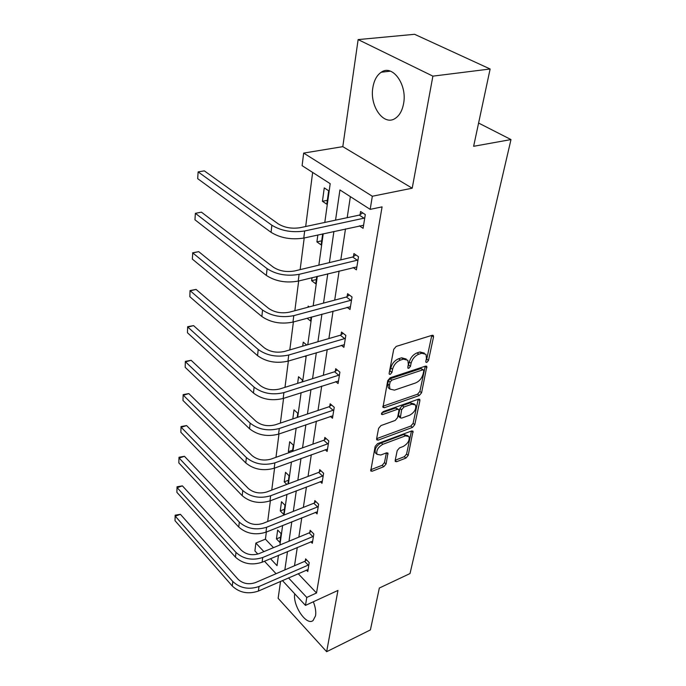 <?xml version="1.0" encoding="UTF-8"?>
<svg xmlns="http://www.w3.org/2000/svg" width="686" height="686" viewBox="0 0 686 686"><rect width="100%" height="100%" fill="white"/><g stroke="black" fill="none" stroke-linecap="round" stroke-linejoin="round"><path stroke-width="1.03" d="M426.829 362.422L428.493 360.459L433.518 336.963L433.372 335.651L432.06 335.317L396.208 346.413L393.721 349.337L389.134 373.313L389.245 374.153L390.248 374.402L391.963 372.387L392.555 369.325C393.781 364.866 396.397 361.788 400.384 360.099L403.385 359.138L407.844 360.253L408.324 364.206L407.81 368.099L408.77 368.331L410.46 366.341L411.077 363.314C412.337 358.889 414.919 355.854 418.812 354.208L421.736 353.264L425.997 354.328L426.443 358.324L425.809 361.333L425.903 362.191L426.829 362.422M425.98 360.51L426.743 359.155L431.777 335.403M389.271 372.592L390.806 367.979L392.555 369.325M407.861 366.478L409.328 361.985L411.077 363.314M313.33 601.776C315.423 607.084 316.16 611.758 315.551 615.796L313.073 620.538C306.539 626.138 292.639 605.644 294.697 593.784M372.875 87.499C374.084 80.305 376.871 75.22 381.236 72.236C392.469 63.952 407.467 84.67 403.574 103.663C402.262 110.609 399.535 115.488 395.376 118.309C383.928 126.516 369.402 106.244 372.875 87.499M358.135 39.591L414.593 34.3L490.13 68.994L432.892 76.137L358.135 39.591L342.803 146.65L303.658 153.089L372.327 196.247L370.183 209.367L339.93 189.945L335.548 220.155M280.565 581.359L278.139 598.329L326.647 651.7L337.958 590.44L305.476 605.395L282.418 580.553M490.13 68.994L473.632 146.298L510.993 139.567L410.014 573.556L379.341 588.031L370.397 629.92L326.647 651.7M395.17 460.478L395.273 461.464L396.628 461.704L405.949 458.068L408.187 455.418L413.032 431.185L411.72 430.928L377.48 443.679L375.139 446.44L370.74 470.982L372.172 471.231L383.791 466.703L386.072 464.019L387.959 453.077L386.57 452.82L380.781 455.024L376.983 454.312C376.1 450.428 378.063 447.083 382.891 444.288L405.4 435.867L408.959 436.545C409.834 440.386 407.904 443.696 403.171 446.492L399.492 447.898L397.211 450.582L395.17 460.478M342.803 146.65L412.209 188.204L432.892 76.137M412.209 188.204L372.327 196.247M298.17 573.659L316.52 592.996L382.076 206.863L370.183 209.367M316.52 592.996L306.779 597.437L305.476 605.395M419.249 395.53L421.581 392.786L426.821 366.453L425.5 366.135L390.163 377.797L387.727 380.67L382.968 407.381L384.409 407.707L419.249 395.53L417.542 394.201L419.875 391.457L425.234 366.23M419.909 400.607L414.756 424.72L412.466 427.421L378.166 440.112L376.725 439.829L376.605 438.791L378.595 428.373L380.962 425.586L395.17 420.458L397.511 417.697L398.926 410.734L398.798 409.619L397.408 409.328L382.531 414.584L381.519 414.37L383.097 411.626L418.469 399.183L419.789 399.475L419.909 400.607L418.22 399.278L413.092 423.373L414.756 424.72M510.993 139.567L478.596 123.051M280.257 510.924L283.721 514.414L284.999 505.213L281.509 501.732L280.257 510.924L284.433 509.286M292.468 451.431L293.342 445.12L289.689 441.724L288.334 451.662L292.648 450.119M289.295 452.563L288.334 451.662M302.114 381.956L302.389 380.018L298.539 376.734L297.638 383.363M309.189 306.908L308.16 306.11L308.005 307.225M311.118 317.121L310.578 321.014L307.062 318.227M322.677 233.909L321.151 244.902L316.906 241.901L317.85 234.972M312.645 172.426L305.682 226.509M304.207 237.973L300.134 269.641M298.667 280.986L294.843 310.724M293.394 321.966L289.801 349.911M288.369 361.033L284.982 387.333M283.567 398.343L280.377 423.099M278.97 433.989L275.969 457.322M274.58 468.092L271.75 490.096M270.378 500.746L267.703 521.506M266.348 532.044L265.431 539.17L273.482 547.651M322.437 201.307L326.802 204.205L328.663 190.768L324.264 187.904L322.437 201.307L327.333 200.338M316.76 276.518L315.749 283.798L311.624 280.703L312.036 277.684M306.711 344.998L303.246 342.168L302.706 346.164M305.742 355.871L305.63 356.651L304.961 356.103M297.184 417.457L297.775 413.238L294.02 409.885L292.793 418.932M287.949 483.99L289.089 475.758L285.522 472.311L284.218 481.864L288.463 480.277M286.825 484.41L284.218 481.864M276.449 538.896L279.837 542.42L281.063 533.554L277.659 530.046L276.449 538.896L280.557 537.215M324.795 222.444L330.189 183.685L302.114 165.669L303.658 153.089M257.825 554.065L254.909 550.909L255.869 543.063L263.887 551.621M265.431 539.17L255.869 543.063M270.507 558.696L277.033 565.667L278.465 555.351M279.914 544.993L282.623 525.502M284.081 515.023L286.954 494.4M288.42 483.81L291.464 461.961M292.956 451.259L296.172 428.098M297.681 417.285L301.103 392.718M302.62 381.802L306.248 355.717M307.782 344.689L311.641 316.983M313.185 305.845L317.284 276.381M318.853 265.148L323.217 233.789M276.064 573.702L264.487 561.234M288.48 577.895L306.779 597.437M333.911 231.431L329.391 262.609M327.771 273.791L323.518 303.101M321.914 314.179L317.918 341.748M316.323 352.724L312.559 378.681M310.981 389.554L307.439 414.01M305.879 424.771L302.535 447.838M300.991 458.497L297.835 480.269M296.301 490.816L293.325 511.37M291.807 521.806L288.995 541.228M287.494 551.561L284.836 569.92M350.366 196.642L347.185 217.685M345.487 228.884L340.796 259.874M339.116 270.987L334.708 300.125M333.044 311.135L328.894 338.558M327.239 349.474L323.329 375.302M321.7 386.115L318.012 410.46M316.392 421.17L312.919 444.134M311.315 454.741L308.031 476.418M306.445 486.923L303.349 507.4M301.771 517.793L298.847 537.147M297.287 547.437L294.517 565.736M305.296 560.874L305.613 558.867L309.215 562.58L307.782 571.515L306.385 570.057M309.798 532.387L310.132 530.295L313.828 533.982L312.327 543.269L310.827 541.751M314.488 502.752L314.831 500.574L318.621 504.227L317.061 513.891L315.431 512.305M319.367 471.908L319.727 469.636L323.612 473.246L321.991 483.313L320.216 481.649M324.461 439.769L324.83 437.402L328.817 440.961L327.128 451.457L325.19 449.699M329.76 406.249L330.155 403.78L334.245 407.287L332.478 418.237L330.352 416.393M335.3 371.272L335.703 368.691L339.904 372.129L338.069 383.568L335.72 381.622M341.079 334.725L341.508 332.033L345.83 335.394L343.9 347.348L341.302 345.29M347.125 296.515L347.57 293.694L352.021 296.969L350.006 309.48L347.099 307.302M353.453 256.513L353.925 253.563L358.504 256.744L356.394 269.838L353.119 267.523M360.09 214.598L360.579 211.502L365.295 214.572L363.083 228.309L359.361 225.831M316.906 241.901L321.717 240.82M311.624 280.703L316.34 279.528M424.377 353.127L419.969 351.961L421.736 353.264M409.328 361.985C410.58 357.569 413.152 354.542 417.045 352.896L419.969 351.961M406.206 359.018L401.636 357.809L403.385 359.138M390.806 367.979C392.032 363.52 394.639 360.442 398.626 358.761L401.636 357.809M382.822 406.284L417.542 394.201M423.768 370.937L423.674 370.088L422.748 369.865L391.775 380.155L390.077 382.153L389.459 385.326L389.922 389.073L394.476 390.137L415.527 382.985C419.335 381.313 421.856 378.338 423.108 374.059L423.768 370.937M423.339 369.84L421.007 368.554L422.748 369.865M389.708 388.902L388.207 387.701L387.744 383.963L388.353 380.79L390.051 378.792L421.007 368.554M376.623 438.671L410.803 426.066L413.092 423.373M398.369 409.276L395.719 407.964L381.69 412.903M409.628 415.244C414.49 412.415 416.453 408.985 415.51 404.946L411.943 404.191L403.968 407.004L401.619 409.774L400.324 417.817L401.696 418.1L409.628 415.244M414.387 404.054L410.245 402.845L411.943 404.191M399.063 416.788L398.523 415.364L399.929 408.419L402.279 405.649L410.245 402.845M407.964 435.721L403.745 434.504L405.4 435.867M376.331 453.746L375.353 452.906C374.462 449.021 376.425 445.686 381.245 442.89L403.745 434.504M370.672 469.773L382.188 465.297L384.46 462.613L386.398 452.88M395.222 460.237L404.328 456.696L406.566 454.055L411.463 431.022M364.798 217.676L364.009 218.182L359.301 215.104L300.056 227.709C291.807 228.944 284.544 227.666 278.267 223.902L204.334 170.874L198.125 171.894L271.862 225.231C281.294 230.933 292.236 232.846 304.678 230.976L364.009 218.182M197.679 178.66L198.125 171.894L197.679 178.66L271.081 232.34C280.471 238.068 291.37 239.98 303.769 238.068L363.58 225.24M359.301 215.104L362.731 212.9M358.023 259.702L357.252 260.208L352.681 257.018L294.62 270.961C286.551 272.351 279.468 271.099 273.371 267.206L201.452 212.163L195.381 213.32L267.094 268.672C276.261 274.563 286.937 276.449 299.105 274.34L357.252 260.208M194.953 219.786L195.381 213.32L194.953 219.786L266.357 275.438C275.48 281.354 286.113 283.241 298.239 281.097L356.866 266.914M352.681 257.018L355.88 254.926M351.566 299.799L350.812 300.305L346.37 297.021L289.441 312.164C281.543 313.691 274.632 312.456 268.698 308.451L198.708 251.642L192.757 252.92L262.558 310.055C271.476 316.1 281.886 317.961 293.797 315.646L350.812 300.305M192.346 259.102L192.757 252.92L192.346 259.102L261.846 316.503C270.73 322.574 281.097 324.435 292.973 322.077L350.452 306.685M346.37 297.021L349.363 295.014M192.526 252.851L198.708 251.642M345.392 338.095L344.655 338.601L340.342 335.231L284.501 351.455C276.767 353.11 270.018 351.884 264.247 347.793L196.076 289.423L190.245 290.804L258.228 349.5C266.905 355.691 277.075 357.535 288.737 355.022L344.655 338.601M189.851 296.729L190.031 290.581L189.851 296.729L257.559 355.657C266.194 361.865 276.329 363.7 287.949 361.162L344.329 344.681M340.342 335.231L343.154 333.31M190.031 290.581L196.076 289.423M339.493 374.71L338.764 375.216L334.571 371.778L279.794 388.962C272.213 390.728 265.611 389.528 259.994 385.352L193.555 325.61L187.835 327.093L254.103 387.161C262.549 393.472 272.488 395.29 283.91 392.606L338.764 375.216M187.458 332.761L187.638 326.716L187.458 332.761L253.46 393.044C261.872 399.372 271.767 401.181 283.155 398.472L338.481 381.013M334.571 371.778L337.22 369.934M187.638 326.716L193.555 325.61M333.842 409.756L333.13 410.262L329.048 406.755L275.283 424.805C267.857 426.683 261.409 425.492 255.929 421.247L191.137 360.304L185.529 361.874L250.158 423.151C258.382 429.565 268.097 431.357 279.296 428.518L333.13 410.262M185.169 367.31L185.349 361.368L185.169 367.31L249.541 428.767C257.739 435.198 267.411 436.991 278.576 434.127L332.873 415.785M329.048 406.755L331.552 404.98M185.349 361.368L191.137 360.304M328.431 443.328L327.736 443.833L323.758 440.266L270.979 459.106C263.69 461.061 257.387 459.894 252.045 455.59L188.821 393.593L183.316 395.239L246.377 457.571C254.403 464.079 263.904 465.845 274.88 462.87L327.736 443.833M182.973 400.461L183.153 394.622L182.973 400.461L245.794 462.947C253.786 469.473 263.252 471.231 274.194 468.238L327.505 449.107M323.758 440.266L326.133 438.56M183.153 394.622L188.821 393.593M323.252 475.518L322.566 476.024L318.69 472.405L266.845 491.939C259.711 493.989 253.528 492.831 248.323 488.475L186.592 425.569L181.19 427.284L242.767 490.533C250.596 497.118 259.891 498.859 270.653 495.755L322.566 476.024M180.864 432.3L181.035 426.555L180.864 432.3L242.201 495.678C249.996 502.281 259.265 504.013 269.992 500.9L322.351 481.066M318.69 472.405L320.945 470.759M181.035 426.555L186.592 425.569M318.27 506.414L317.601 506.911L313.819 503.25L262.892 523.418C255.887 525.536 249.841 524.387 244.756 519.988L184.457 456.301L179.149 458.085L239.303 522.115C246.943 528.76 256.041 530.484 266.605 527.268L317.601 506.911M178.832 462.904L179.003 457.245L178.832 462.904L238.762 527.054C246.368 533.717 255.441 535.432 265.971 532.199L317.412 511.73M313.819 503.25L315.963 501.663M179.003 457.245L184.457 456.301M313.493 536.083L312.833 536.572L309.137 532.885L259.102 553.611C252.225 555.789 246.3 554.665 241.335 550.232L182.399 485.86L177.185 487.695L235.975 552.41C243.444 559.116 252.354 560.814 262.721 557.504L312.833 536.572M176.885 492.342L177.048 486.768L176.885 492.342L235.461 557.152C242.895 563.858 251.779 565.556 262.112 562.228L312.662 541.194M309.137 532.885L311.187 531.35M177.048 486.768L182.399 485.86M308.897 564.595L308.246 565.092L304.644 561.371L255.458 582.594C248.701 584.841 242.904 583.726 238.051 579.258L180.409 514.311L175.299 516.206L232.786 581.496C240.083 588.245 248.821 589.917 258.991 586.521L308.246 565.092M175.007 520.674L175.17 515.186L175.007 520.674L232.288 586.05C239.56 592.798 248.263 594.47 258.408 591.058L308.1 569.517M304.644 561.371L306.599 559.887M175.17 515.186L180.409 514.311M426.743 359.155L428.493 360.459M390.223 371.032L391.963 372.387M408.719 365.021L410.46 366.341M417.045 352.896L418.812 354.208M398.626 358.761L400.384 360.099M431.734 335.677L433.518 336.963M382.805 406.395L384.409 407.707M425.209 366.367L426.949 367.67M419.875 391.457L421.581 392.786M390.051 378.792L391.775 380.155M388.353 380.79L390.077 382.153M387.744 383.963L389.459 385.326M410.803 426.066L412.466 427.421M376.605 438.783L378.166 440.112M395.719 407.964L397.408 409.328M381.416 413.667L382.531 414.584M402.279 405.649L403.968 407.004M399.929 408.419L401.619 409.774M398.523 415.364L400.204 416.728M381.245 442.89L382.891 444.288M386.587 452.811L388.07 454.081M384.46 462.613L386.072 464.019M382.188 465.297L383.791 466.703M370.654 469.884L372.172 471.231M411.6 430.971L413.144 432.24M406.566 454.055L408.187 455.418M404.328 456.696L405.949 458.068M395.179 460.452L396.628 461.704M304.678 230.976L303.769 238.068M271.862 225.231L271.081 232.34M299.105 274.34L298.239 281.097M267.094 268.672L266.357 275.438M293.797 315.646L292.973 322.077M262.558 310.055L261.846 316.503M288.737 355.022L287.949 361.162M258.228 349.5L257.559 355.657M283.91 392.606L283.155 398.472M254.103 387.161L253.46 393.044M279.296 428.518L278.576 434.127M250.158 423.151L249.541 428.767M274.88 462.87L274.194 468.238M246.377 457.571L245.794 462.947M270.653 495.755L269.992 500.9M242.767 490.533L242.201 495.678M266.605 527.268L265.971 532.199M239.303 522.115L238.762 527.054M262.721 557.504L262.112 562.228M235.975 552.41L235.461 557.152M258.991 586.521L258.408 591.058M232.786 581.496L232.288 586.05M381.236 72.236L390.385 71.164M432.832 335.274L433.372 335.651M426.34 366.092L426.821 366.453M388.207 387.701L389.922 389.073M398.652 416.453L400.324 417.817M419.36 399.141L419.789 399.475M375.353 452.906L376.983 454.312"/></g></svg>
